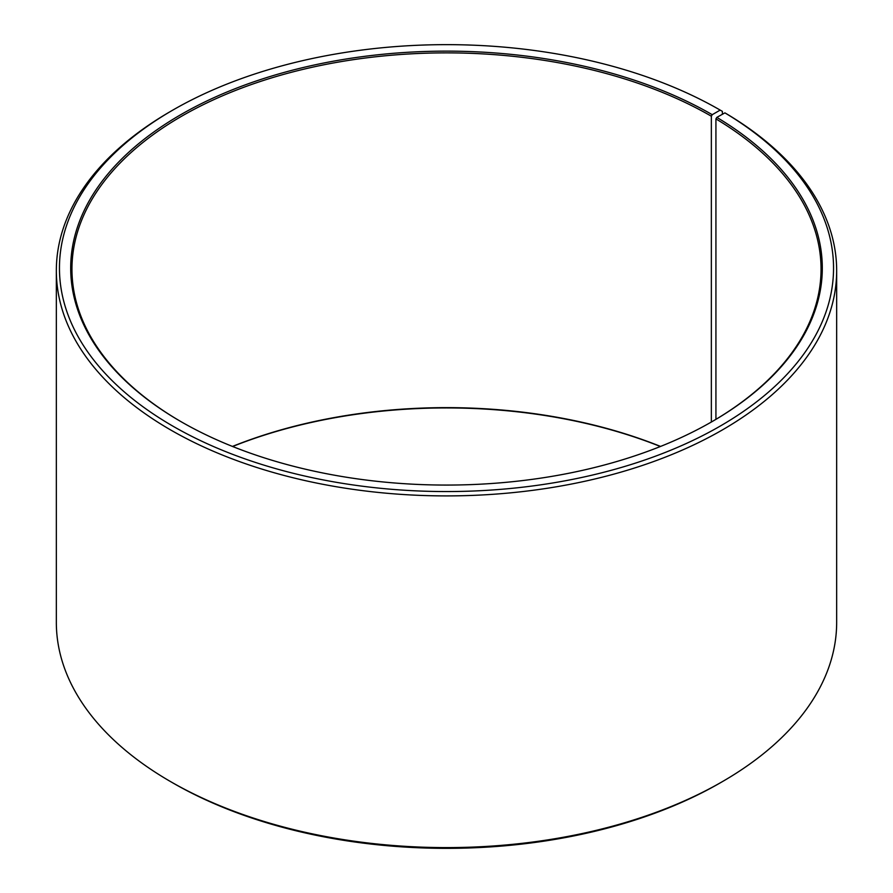 <?xml version="1.0" encoding="UTF-8"?>
<svg xmlns="http://www.w3.org/2000/svg" width="893" height="893" viewBox="0 0 893 893"><rect width="100%" height="100%" fill="white"/><g stroke="black" fill="none" stroke-linecap="round" stroke-linejoin="round"><path stroke-width="1.34" d="M724.915 112.875A387.037 223.451 180 0 1 716.979 427.937A387.037 223.451 180 0 1 171.244 425.191A387.037 223.451 180 0 1 172.818 110.096L170.608 111.379A390.163 225.259 180 0 0 56.337 270.657A390.163 225.259 180 0 0 446.5 495.905A390.163 225.259 180 0 0 836.663 270.657A390.163 225.259 180 0 0 727.159 114.181L724.915 112.875L716.833 117.385L715.929 118.903L715.929 419.342M715.929 118.903A374.547 216.251 180 0 1 821.047 269.128A374.547 216.251 180 0 1 711.788 421.775M181.212 421.775A374.547 216.251 180 0 1 71.953 269.128A374.547 216.251 180 0 1 303.162 69.341A374.547 216.251 180 0 1 711.353 116.213L711.353 422.032M232.437 446.433A374.547 216.251 180 0 1 660.563 446.433M232.615 446.5A375.797 216.966 180 0 1 660.385 446.5M836.663 270.657L836.663 622.343A390.163 225.259 180 0 1 722.392 781.621L720.182 782.904A387.037 223.451 180 0 1 172.818 782.904L170.608 781.621A390.163 225.259 180 0 1 56.337 622.343L56.337 270.657M722.392 781.621A390.163 225.259 180 0 1 170.608 781.621M722.381 114.293L722.381 111.368L720.182 110.096L712.234 114.684L711.353 116.213M172.818 110.096A387.037 223.451 180 0 1 720.182 110.096M716.833 117.385A375.797 216.966 180 0 1 712.234 421.518A375.797 216.966 180 0 1 180.766 421.518A375.797 216.966 180 0 1 180.766 114.684A375.797 216.966 180 0 1 712.234 114.684"/></g></svg>

